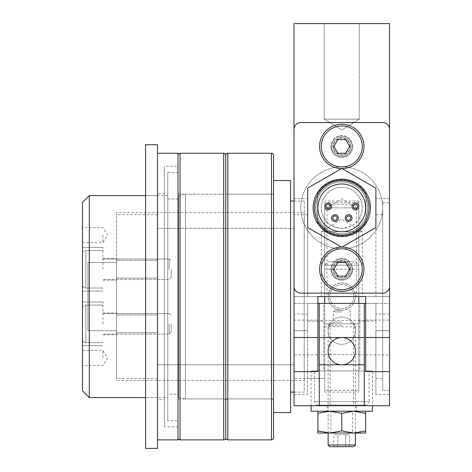<?xml version="1.0" encoding="UTF-8"?>
<svg xmlns="http://www.w3.org/2000/svg" width="472" height="472" viewBox="0 0 472 472"><rect width="100%" height="100%" fill="white"/><g stroke="black" fill="none" stroke-linecap="round" stroke-linejoin="round"><path stroke-width="0.35" stroke-dasharray="2.36 1.77" d="M321.302 231.734L341.775 219.191L362.248 231.734L321.302 231.734L362.248 231.734L362.248 296.563L321.302 296.563L321.302 231.734M359.357 119.139L324.193 119.139L341.775 129.912L359.357 119.139L324.193 119.139L341.775 129.912L359.357 119.139L359.357 23.6L324.193 23.6L324.193 119.139L359.357 119.139L359.357 23.6L324.193 23.6L324.193 119.139L359.357 119.139M324.712 206.565L324.712 219.167A20.473 20.473 0 0 1 341.775 187.378A20.473 20.473 0 0 1 362.248 207.851A20.473 20.473 0 0 1 341.775 228.324C350.354 227.315 356.041 224.265 358.832 219.167L358.832 206.565C347.463 203.526 336.088 203.526 324.712 206.565L324.712 296.563L307.656 296.563L307.656 198.635L307.656 296.563L294.003 296.563L294.003 198.635L294.003 296.563L307.656 296.563L307.656 214.677L307.656 296.563L317.892 296.563L294.003 296.563L294.003 23.6L389.542 23.6L389.542 296.563L294.003 296.563L294.003 378.456L294.003 214.677L294.003 371.629L294.003 330.683L307.656 330.683L294.003 330.683L294.003 394.492L294.003 303.39L307.656 303.39L307.656 394.492L307.656 330.683L294.003 330.683M321.302 296.563L324.712 296.563L324.712 219.167C327.503 224.265 333.191 227.315 341.775 228.324A20.473 20.473 0 0 1 321.302 207.851A20.473 20.473 0 0 1 359.811 198.169A20.473 20.473 0 0 1 358.832 219.167L358.832 296.563L358.832 269.27L324.712 269.27L358.832 269.27L358.832 201.025L324.712 201.025M341.775 166.905A40.946 40.946 0 0 1 382.715 207.851A40.946 40.946 0 0 1 341.775 248.797A40.946 40.946 0 0 1 300.829 207.851A40.946 40.946 0 0 1 341.775 166.905A40.946 40.946 0 0 1 382.715 207.851A40.946 40.946 0 0 1 341.775 248.797A40.946 40.946 0 0 1 300.829 207.851A40.946 40.946 0 0 1 341.775 166.905M317.892 354.909L317.892 320.104L317.892 354.909L294.003 354.909L294.003 320.104L317.892 320.104M389.542 320.104L389.542 354.909L389.542 320.104L365.658 320.104L365.658 354.909L389.542 354.909M341.775 137.564A8.868 8.868 0 0 1 350.643 146.432A8.868 8.868 0 0 1 341.775 155.3A8.868 8.868 0 0 1 332.907 146.432A8.868 8.868 0 0 1 341.775 137.564A8.868 8.868 0 0 1 350.643 146.432A8.868 8.868 0 0 1 341.775 155.3A8.868 8.868 0 0 1 332.907 146.432A8.868 8.868 0 0 1 341.775 137.564M341.775 260.402A8.868 8.868 0 0 1 350.643 269.27A8.868 8.868 0 0 1 341.775 278.138A8.868 8.868 0 0 1 332.907 269.27A8.868 8.868 0 0 1 341.775 260.402A8.868 8.868 0 0 1 350.643 269.27A8.868 8.868 0 0 1 341.775 278.138A8.868 8.868 0 0 1 332.907 269.27A8.868 8.868 0 0 1 341.775 260.402M326.984 207.851L356.561 207.851L341.775 198.789L326.984 207.851L326.984 296.563L356.561 296.563L356.561 207.851L326.984 207.851M317.892 303.39L389.542 303.39L389.542 405.749L294.003 405.749L294.003 303.39L389.542 303.39L389.542 394.492L389.542 330.683L375.895 330.683L389.542 330.683L389.542 371.629L389.542 198.635L389.542 296.563L365.658 296.563L375.895 296.563L375.895 198.635L375.895 296.563L389.542 296.563L362.248 296.563M356.561 296.563L326.984 296.563M294.003 320.104L294.003 354.909M375.895 321.19L375.895 378.456L375.895 303.39L307.656 303.39L307.656 321.19L324.712 321.19L324.712 378.456L324.712 214.677L324.712 296.563L358.832 296.563L358.832 214.677L358.832 378.456L358.832 321.19L375.895 321.19L375.895 303.39L365.658 303.39M317.892 296.563L317.892 371.629M365.658 371.629L365.658 296.563M365.658 354.909L365.658 320.104M358.832 206.565L358.832 201.025M324.193 23.6L359.357 23.6L324.193 23.6M319.255 354.566L319.255 320.447L319.255 354.566L364.296 354.566L364.296 320.447L364.296 354.566M364.296 320.447L319.255 320.447M353.451 323.863L330.099 323.863L353.451 323.863L353.451 405.749L330.099 405.749L330.099 323.863M359.859 303.39L323.692 303.39L359.859 303.39L359.859 370.945L323.692 370.945L323.692 303.39M372.485 370.945L311.066 370.945L372.485 370.945L372.485 405.749L311.066 405.749L311.066 370.945M341.775 317.036A13.647 13.647 0 0 0 328.123 330.683A13.647 13.647 0 0 0 341.775 344.33A13.647 13.647 0 0 0 355.422 330.683A13.647 13.647 0 0 0 341.775 317.036A13.647 13.647 0 0 0 328.123 330.683A13.647 13.647 0 0 0 341.775 344.33A13.647 13.647 0 0 0 355.422 330.683A13.647 13.647 0 0 0 341.775 317.036M341.775 364.803A13.647 13.647 0 0 1 328.123 351.156A13.647 13.647 0 0 1 341.775 337.509A13.647 13.647 0 0 1 355.422 351.156A13.647 13.647 0 0 1 341.775 364.803M324.712 321.19L324.712 303.39L324.712 326.825L358.832 326.825L358.832 390.397L324.712 390.397L324.712 202.73L324.712 378.456L307.656 378.456L307.656 330.683M307.656 378.456L307.656 321.19M375.895 330.683L375.895 394.492L375.895 330.683L389.542 330.683M372.485 405.749L311.066 405.749L319.255 405.749L319.255 303.39M358.832 390.397L358.832 321.19M358.832 303.39L358.832 323.863L324.712 323.863L324.712 303.39L324.712 378.456L294.003 378.456M358.832 326.825L358.832 392.102L358.832 323.863L324.712 323.863L324.712 392.102L358.832 392.102M324.712 326.825L324.712 392.102M364.296 303.39L364.296 405.749M323.692 370.945L359.859 370.945M330.099 405.749L353.451 405.749M352.69 269.27A10.921 10.921 0 0 0 341.775 258.349A10.921 10.921 0 0 0 330.854 269.27A10.921 10.921 0 0 1 341.775 258.349A10.921 10.921 0 0 1 352.69 269.27A10.921 10.921 0 0 1 341.775 280.185A10.921 10.921 0 0 1 330.854 269.27A10.921 10.921 0 0 0 341.775 280.185A10.921 10.921 0 0 0 352.69 269.27M341.498 247.092A22.178 22.178 0 0 1 342.047 247.092M352.69 146.432A10.921 10.921 0 0 0 341.775 135.517A10.921 10.921 0 0 0 330.854 146.432A10.921 10.921 0 0 1 341.775 135.517A10.921 10.921 0 0 1 352.69 146.432A10.921 10.921 0 0 1 341.775 157.353A10.921 10.921 0 0 1 330.854 146.432A10.921 10.921 0 0 0 341.775 157.353A10.921 10.921 0 0 0 352.69 146.432M366.001 193.85A27.978 27.978 0 0 0 317.55 193.85A27.978 27.978 0 0 1 366.001 193.85L366.001 221.846L366.001 193.85M317.55 221.846A27.978 27.978 0 0 0 366.001 221.846A27.978 27.978 0 0 1 317.55 221.846L317.55 193.85L317.55 221.846M389.542 129.375A6.826 6.826 0 0 0 382.715 122.549L300.829 122.549A6.826 6.826 0 0 0 294.003 129.375L294.003 286.327A6.826 6.826 0 0 0 300.829 293.153L382.715 293.153A6.826 6.826 0 0 0 389.542 286.327L389.542 129.375M342.047 168.61A22.178 22.178 0 0 1 341.498 168.61M331.539 269.27A10.236 10.236 0 0 1 341.775 259.034A10.236 10.236 0 0 1 352.012 269.27A10.236 10.236 0 0 1 341.775 279.501A10.236 10.236 0 0 1 331.539 269.27A10.236 10.236 0 0 1 341.775 259.034A10.236 10.236 0 0 1 352.012 269.27A10.236 10.236 0 0 1 341.775 279.501A10.236 10.236 0 0 1 331.539 269.27M349.964 269.27A8.189 8.189 0 0 0 341.775 261.081A8.189 8.189 0 0 0 333.586 269.27A8.189 8.189 0 0 0 341.775 277.459A8.189 8.189 0 0 0 349.964 269.27M321.302 269.27A20.473 20.473 0 0 0 341.775 289.737A20.473 20.473 0 0 0 362.248 269.27A20.473 20.473 0 0 0 341.775 248.797A20.473 20.473 0 0 0 321.302 269.27M345.711 276.09L349.652 269.27L345.711 262.444L337.834 262.444L333.893 269.27L337.834 276.09L345.711 276.09M331.539 146.432A10.236 10.236 0 0 1 341.775 136.196A10.236 10.236 0 0 1 352.012 146.432A10.236 10.236 0 0 1 341.775 156.669A10.236 10.236 0 0 1 331.539 146.432A10.236 10.236 0 0 1 341.775 136.196A10.236 10.236 0 0 1 352.012 146.432A10.236 10.236 0 0 1 341.775 156.669A10.236 10.236 0 0 1 331.539 146.432M349.964 146.432A8.189 8.189 0 0 0 341.775 138.243A8.189 8.189 0 0 0 333.586 146.432A8.189 8.189 0 0 0 341.775 154.621A8.189 8.189 0 0 0 349.964 146.432M321.302 146.432A20.473 20.473 0 0 0 341.775 166.905A20.473 20.473 0 0 0 362.248 146.432A20.473 20.473 0 0 0 341.775 125.959A20.473 20.473 0 0 0 321.302 146.432M345.711 153.258L349.652 146.432L345.711 139.612L337.834 139.612L333.893 146.432L337.834 153.258L345.711 153.258M365.658 207.851A23.883 23.883 0 0 0 341.775 183.968A23.883 23.883 0 0 0 317.892 207.851A23.883 23.883 0 0 1 341.775 183.968A23.883 23.883 0 0 1 365.658 207.851A23.883 23.883 0 0 1 341.775 231.734A23.883 23.883 0 0 1 317.892 207.851A23.883 23.883 0 0 1 341.775 183.968A23.883 23.883 0 0 1 365.658 207.851A23.883 23.883 0 0 1 341.775 231.734A23.883 23.883 0 0 1 317.892 207.851A23.883 23.883 0 0 0 341.775 231.734A23.883 23.883 0 0 0 365.658 207.851M314.476 207.851A27.299 27.299 0 0 0 341.775 235.144A27.299 27.299 0 0 0 369.069 207.851A27.299 27.299 0 0 1 341.775 235.144A27.299 27.299 0 0 1 314.476 207.851A27.299 27.299 0 0 1 341.775 180.552A27.299 27.299 0 0 1 369.069 207.851A27.299 27.299 0 0 1 341.775 235.144A27.299 27.299 0 0 1 314.476 207.851A27.299 27.299 0 0 1 341.775 180.552A27.299 27.299 0 0 1 369.069 207.851A27.299 27.299 0 0 0 341.775 180.552A27.299 27.299 0 0 0 314.476 207.851M358.832 206.488A3.41 3.41 0 0 1 355.422 209.898A3.41 3.41 0 0 1 352.012 206.488A3.41 3.41 0 0 1 355.422 203.072A3.41 3.41 0 0 1 358.832 206.488M352.012 218.088A3.41 3.41 0 0 1 348.596 221.498A3.41 3.41 0 0 1 345.185 218.088A3.41 3.41 0 0 1 348.596 214.677A3.41 3.41 0 0 1 352.012 218.088M338.359 218.088A3.41 3.41 0 0 1 334.949 221.498A3.41 3.41 0 0 1 331.539 218.088A3.41 3.41 0 0 1 334.949 214.677A3.41 3.41 0 0 1 338.359 218.088M331.539 206.488A3.41 3.41 0 0 1 328.123 209.898A3.41 3.41 0 0 1 324.712 206.488A3.41 3.41 0 0 1 328.123 203.072A3.41 3.41 0 0 1 331.539 206.488M315.845 207.851A25.93 25.93 0 0 1 341.775 181.921A25.93 25.93 0 0 1 367.706 207.851A25.93 25.93 0 0 0 341.775 181.921A25.93 25.93 0 0 0 315.845 207.851A25.93 25.93 0 0 1 341.775 181.921A25.93 25.93 0 0 1 367.706 207.851A25.93 25.93 0 0 0 341.775 181.921A25.93 25.93 0 0 0 315.845 207.851A25.93 25.93 0 0 0 341.775 233.782A25.93 25.93 0 0 0 367.706 207.851A25.93 25.93 0 0 1 341.775 233.782A25.93 25.93 0 0 1 315.845 207.851A25.93 25.93 0 0 0 341.775 233.782A25.93 25.93 0 0 0 367.706 207.851A25.93 25.93 0 0 1 341.775 233.782A25.93 25.93 0 0 1 315.845 207.851A25.93 25.93 0 0 1 341.775 181.921A25.93 25.93 0 0 1 367.706 207.851A25.93 25.93 0 0 0 341.775 181.921A25.93 25.93 0 0 0 315.845 207.851A25.93 25.93 0 0 0 341.775 233.782A25.93 25.93 0 0 0 367.706 207.851A25.93 25.93 0 0 1 341.775 233.782A25.93 25.93 0 0 1 315.845 207.851M307.656 227.551L341.775 247.251L375.895 227.551L375.895 188.151L341.775 168.451L307.656 188.151L307.656 227.551M341.775 325.568L328.123 325.568L341.775 325.568M341.775 323.863L353.717 323.863L341.775 323.863M328.123 444.99L355.422 444.99M353.717 446.695L329.834 446.695M341.775 310.21L334.949 310.21L341.775 310.21C350.065 309.402 354.614 304.853 355.422 296.563C354.614 288.274 350.065 283.725 341.775 282.917A13.647 13.647 0 0 0 328.123 296.563A13.647 13.647 0 0 0 341.775 310.21A13.647 13.647 0 0 0 355.422 296.563A13.647 13.647 0 0 0 341.775 282.917C333.486 283.725 328.937 288.274 328.123 296.563C328.937 304.853 333.486 309.402 341.775 310.21M345.711 434.753L333.893 434.753L349.652 434.753L345.711 434.753L345.711 446.695L337.834 446.695L345.711 446.695L345.711 434.753M337.834 446.695L337.834 434.753L337.834 446.695L333.893 446.695L337.834 446.695M333.893 446.695L333.893 434.753M349.652 446.695L345.711 446.695L349.652 446.695L349.652 434.753M311.066 411.206L372.485 411.206M311.066 405.749L341.775 405.749M341.775 411.206L356.443 411.206L341.775 411.206M352.69 411.206L330.854 411.206L352.69 411.206L352.69 433.048L330.854 433.048L330.854 411.206M330.854 433.048L352.69 433.048M317.892 411.206L329.834 411.206L341.775 413.342L353.717 411.206L317.892 411.206L317.892 413.342L329.834 411.206L353.717 411.206L365.658 413.342L365.658 411.206L353.717 411.206L365.658 411.206M341.775 430.912L329.834 433.048L353.717 433.048L341.775 430.912L341.775 413.342M365.658 433.048L365.658 430.912L353.717 433.048L365.658 433.048M317.892 430.912L317.892 433.048L329.834 433.048L317.892 430.912L317.892 413.342M365.658 413.342L365.658 430.912M324.712 370.945L358.832 370.945L324.712 370.945L324.712 265.175L358.832 265.175L355.422 261.759L328.123 261.759L355.422 261.759M358.832 370.945L358.832 265.175L324.712 265.175L328.123 261.759M365.658 405.064L317.892 405.064L365.658 405.064C367.729 404.864 368.868 403.725 369.069 401.654L314.476 401.654L369.069 401.654L369.069 370.945L314.476 370.945L369.069 370.945M317.892 405.064C315.815 404.864 314.676 403.725 314.476 401.654L314.476 370.945M116.578 296.563L116.578 378.456L116.578 296.563M157.524 448.4L157.524 144.727M382.715 296.563L382.715 378.456L382.715 296.563M324.712 390.397L324.712 303.39M341.775 284.622A11.942 11.942 0 0 0 329.834 296.563A11.942 11.942 0 0 0 341.775 308.505A11.942 11.942 0 0 0 353.717 296.563A11.942 11.942 0 0 0 341.775 284.622A11.942 11.942 0 0 0 329.834 296.563A11.942 11.942 0 0 0 341.775 308.505A11.942 11.942 0 0 0 353.717 296.563A11.942 11.942 0 0 0 341.775 284.622M89.285 296.563L89.285 330.683L89.285 296.563M157.524 332.731L157.524 314.995L157.524 332.731L157.524 314.995L157.524 332.731L116.578 332.731L157.524 332.731M116.578 314.995L157.524 314.995L116.578 314.995L116.578 332.731L116.578 314.995M157.524 278.138L157.524 260.402L157.524 278.138L157.524 260.402L157.524 278.138L116.578 278.138L157.524 278.138M116.578 260.402L157.524 260.402L116.578 260.402L116.578 278.138L116.578 260.402M382.715 390.397L382.715 202.73L382.715 390.397L389.542 390.397L389.542 202.73L389.542 390.397M382.715 202.73L389.542 202.73M358.832 296.563L358.832 202.73L358.832 296.563M294.003 364.803L157.524 364.803L294.003 364.803L294.003 228.324L157.524 228.324L294.003 228.324L294.003 364.803M157.524 228.324L157.524 364.803L157.524 228.324M294.003 392.102L304.239 392.102L304.239 201.025L304.239 392.102M290.593 201.025L290.593 392.102L290.593 201.025M294.003 201.025L304.239 201.025M304.239 380.503L304.239 212.63L304.239 380.503L116.578 380.503L116.578 212.63L304.239 212.63M89.285 330.683L116.578 330.683L116.578 262.444L116.578 330.683L87.916 330.683L87.916 262.444L116.578 262.444L89.285 262.444M177.997 394.149L177.997 198.977L177.997 394.149L167.761 394.149L167.761 198.977L167.761 394.149L178.676 394.149L178.676 198.977L178.676 394.149M177.997 198.977L167.761 198.977L167.761 394.149L167.761 198.977L178.676 198.977M273.53 180.552L273.53 412.575L273.53 180.552M290.593 180.552L290.593 412.575M116.578 323.863L116.578 312.942L116.578 323.863M102.931 323.863L102.931 302.021L102.931 323.863M82.458 323.863L82.458 339.215A3.41 3.41 0 0 0 85.869 342.625L85.869 305.095L85.869 342.625A3.41 3.41 0 0 1 82.458 339.215L82.458 308.505A3.41 3.41 0 0 1 85.869 305.095L85.869 323.863L85.869 305.095A3.41 3.41 0 0 0 82.458 308.505L82.458 323.863M116.578 269.27L116.578 258.349L116.578 269.27M102.931 269.27L102.931 247.428L102.931 269.27M82.458 269.27L82.458 284.622A3.41 3.41 0 0 0 85.869 288.032L85.869 250.502L85.869 288.032A3.41 3.41 0 0 1 82.458 284.622L82.458 253.912A3.41 3.41 0 0 1 85.869 250.502L85.869 269.27L85.869 250.502A3.41 3.41 0 0 0 82.458 253.912L82.458 269.27M102.931 235.144L102.931 242.655L102.931 235.144M82.458 235.144L82.458 242.655L82.458 235.144M102.931 357.982L102.931 350.472L102.931 357.982M82.458 357.982L82.458 350.472L82.458 357.982M157.524 397.56L145.582 397.56L145.582 296.563L145.582 397.56L167.761 397.56L167.761 195.567L167.761 397.56M89.285 195.567L89.285 397.56M145.582 448.4L145.582 195.567L167.761 195.567M178.676 195.408L178.676 397.725L178.676 195.408L185.502 194.204L185.502 398.923L273.53 398.923L273.53 194.204L273.53 398.923M178.676 397.725L185.502 398.923L185.502 194.204L273.53 194.204M82.458 390.739L82.458 202.394M87.916 262.444L87.916 330.683M116.578 212.63L116.578 380.503M169.123 323.863L169.123 334.099L169.123 323.863M171.171 323.863L171.171 332.052L171.171 323.863M169.123 269.27L169.123 259.034L169.123 269.27M171.171 269.27L171.171 277.459L171.171 269.27M273.53 155.306L273.53 437.821M271.483 439.869L271.483 194.204A2.047 2.047 0 0 0 273.53 192.157L273.53 400.97L273.53 192.157M223.716 439.869L223.716 194.204A2.047 2.047 0 0 0 225.763 192.157A2.047 2.047 0 0 0 227.811 194.204L271.483 194.204L271.483 398.923A2.047 2.047 0 0 1 273.53 400.97M177.997 192.157L177.997 437.821L177.997 192.157A2.047 2.047 0 0 0 180.044 194.204L223.716 194.204L223.716 398.923A2.047 2.047 0 0 1 225.763 400.97L225.763 192.157L225.763 400.97A2.047 2.047 0 0 1 227.811 398.923L227.811 296.563L227.811 398.923L271.483 398.923L271.483 153.258M225.763 437.821L225.763 155.306L225.763 437.821M225.763 400.97L225.763 296.563L225.763 400.97M177.997 400.97A2.047 2.047 0 0 1 180.044 398.923L180.044 296.563L180.044 398.923L223.716 398.923L223.716 153.258M225.763 192.157L225.763 296.563M177.997 153.258L177.997 439.869M157.524 439.869L157.524 153.258L157.524 439.869M157.524 193.52L157.524 399.607L157.524 193.52L164.345 193.52L164.345 399.607L157.524 399.607M164.345 426.906L164.345 166.221L164.345 426.906L177.997 426.906L177.997 166.221L164.345 166.221M177.997 166.221L177.997 426.906M164.345 399.607L164.345 193.52M167.761 420.764L167.761 172.363L167.761 420.764L177.997 420.764L177.997 172.363L177.997 420.764M167.761 172.363L177.997 172.363M157.524 195.567L157.524 296.563L157.524 195.567L145.582 195.567L145.582 296.563L145.582 144.727M317.892 337.509L294.003 337.509M389.542 337.509L365.658 337.509M307.656 314.057L294.003 314.057M389.542 314.057L375.895 314.057M315.75 207.851A26.025 26.025 0 0 1 341.775 181.826A26.025 26.025 0 0 1 367.8 207.851A26.025 26.025 0 0 0 341.775 181.826A26.025 26.025 0 0 0 315.75 207.851A26.025 26.025 0 0 0 341.775 233.876A26.025 26.025 0 0 0 367.8 207.851A26.025 26.025 0 0 1 341.775 233.876A26.025 26.025 0 0 1 315.75 207.851M313.113 207.851A28.662 28.662 0 0 1 341.775 179.189A28.662 28.662 0 0 1 370.437 207.851A28.662 28.662 0 0 1 341.775 236.513A28.662 28.662 0 0 1 313.113 207.851M341.775 311.915L333.244 311.915L341.775 311.915M341.775 322.152L333.244 322.152L341.775 322.152M227.811 153.258L227.811 439.869M180.044 153.258L180.044 439.869M294.003 198.635L307.656 198.635M389.542 198.635L375.895 198.635M382.715 214.677L375.895 214.677M307.656 214.677L294.003 214.677M375.895 378.456L382.715 378.456M294.003 394.492L307.656 394.492M389.542 394.492L375.895 394.492M353.717 323.863L355.422 325.568L355.422 433.048M352.012 323.863L350.301 322.152L350.301 311.915C350.643 311.49 350.071 310.918 348.596 310.21M334.949 310.21L333.244 311.915L333.244 322.152L331.539 323.863M328.123 433.048L328.123 325.568L329.834 323.863M327.102 405.749L327.102 411.206M356.443 405.749L356.443 411.206M157.524 378.456L116.578 378.456M358.832 202.73L324.712 202.73M157.524 214.677L116.578 214.677M102.931 334.778L116.578 334.778L102.931 334.778M82.458 345.699L102.931 345.699L82.458 345.699M102.931 280.185L116.578 280.185L102.931 280.185M82.458 291.106L102.931 291.106L82.458 291.106M82.458 242.655L102.931 242.655L107.527 235.144L102.931 227.64L82.458 227.64M82.458 350.472L102.931 350.472L107.527 357.982L102.931 365.487L82.458 365.487M82.458 247.428L102.931 247.428L82.458 247.428M102.931 258.349L116.578 258.349L102.931 258.349M82.458 302.021L102.931 302.021L82.458 302.021M102.931 312.942L116.578 312.942L102.931 312.942M171.171 332.052L169.123 334.099L102.931 334.099L169.123 334.099L171.171 332.052M102.931 342.625L85.869 342.625L102.931 342.625M102.931 305.095L85.869 305.095L102.931 305.095M169.123 313.626L102.931 313.626L169.123 313.626L171.171 315.674L169.123 313.626M171.171 277.459L169.123 279.501L102.931 279.501L169.123 279.501L171.171 277.459M102.931 288.032L85.869 288.032L102.931 288.032M102.931 250.502L85.869 250.502L102.931 250.502M169.123 259.034L102.931 259.034L169.123 259.034L171.171 261.081L169.123 259.034"/><path stroke-width="0.71" d="M364.296 405.749L389.542 405.749L389.542 23.6L294.003 23.6L294.003 405.749L364.296 405.749L364.296 303.39L319.255 303.39L319.255 405.749L341.775 405.749M358.832 303.39L358.832 296.563L365.658 296.563L365.658 371.629L389.542 371.629M294.003 371.629L317.892 371.629L317.892 296.563L324.712 296.563L324.712 303.39M317.892 296.563L365.658 296.563M364.296 364.803L341.775 364.803A13.647 13.647 0 0 1 328.123 351.156A13.647 13.647 0 0 1 341.775 337.509A13.647 13.647 0 0 1 355.422 351.156A13.647 13.647 0 0 1 341.775 364.803L319.255 364.803M365.658 303.39L364.296 303.39M319.255 303.39L317.892 303.39M342.047 247.092A22.178 22.178 0 0 1 363.953 269.27A22.178 22.178 0 0 1 341.775 291.448A22.178 22.178 0 0 1 319.597 269.27A22.178 22.178 0 0 1 341.498 247.092M341.498 168.61A22.178 22.178 0 0 1 319.597 146.432A22.178 22.178 0 0 1 341.775 124.254A22.178 22.178 0 0 1 363.953 146.432A22.178 22.178 0 0 1 342.047 168.61M382.715 122.549A6.826 6.826 0 0 1 389.542 129.375L389.542 286.327A6.826 6.826 0 0 1 382.715 293.153L300.829 293.153A6.826 6.826 0 0 1 294.003 286.327L294.003 129.375A6.826 6.826 0 0 1 300.829 122.549L382.715 122.549M321.302 269.27A20.473 20.473 0 0 1 341.775 248.797A20.473 20.473 0 0 1 362.248 269.27A20.473 20.473 0 0 1 341.775 289.737A20.473 20.473 0 0 1 321.302 269.27M349.652 269.27L345.711 276.09L337.834 276.09L333.893 269.27L337.834 262.444L345.711 262.444L349.652 269.27M321.302 146.432A20.473 20.473 0 0 1 341.775 125.959A20.473 20.473 0 0 1 362.248 146.432A20.473 20.473 0 0 1 341.775 166.905A20.473 20.473 0 0 1 321.302 146.432M349.652 146.432L345.711 153.258L337.834 153.258L333.893 146.432L337.834 139.612L345.711 139.612L349.652 146.432M365.658 207.851A23.883 23.883 0 0 0 341.775 183.968A23.883 23.883 0 0 0 317.892 207.851A23.883 23.883 0 0 0 341.775 231.734A23.883 23.883 0 0 0 365.658 207.851M314.476 207.851A27.299 27.299 0 0 0 341.775 235.144A27.299 27.299 0 0 0 369.069 207.851A27.299 27.299 0 0 0 341.775 180.552A27.299 27.299 0 0 0 314.476 207.851M352.012 206.488A3.41 3.41 0 0 0 355.422 209.898A3.41 3.41 0 0 0 358.832 206.488A3.41 3.41 0 0 0 355.422 203.072A3.41 3.41 0 0 0 352.012 206.488M357.552 206.488A2.13 2.13 0 0 1 355.422 208.618A2.13 2.13 0 0 1 353.292 206.488A2.13 2.13 0 0 1 355.422 204.352A2.13 2.13 0 0 1 357.552 206.488M345.185 218.088A3.41 3.41 0 0 0 348.596 221.498A3.41 3.41 0 0 0 352.012 218.088A3.41 3.41 0 0 0 348.596 214.677A3.41 3.41 0 0 0 345.185 218.088M350.731 218.088A2.13 2.13 0 0 1 348.596 220.218A2.13 2.13 0 0 1 346.466 218.088A2.13 2.13 0 0 1 348.596 215.952A2.13 2.13 0 0 1 350.731 218.088M331.539 218.088A3.41 3.41 0 0 0 334.949 221.498A3.41 3.41 0 0 0 338.359 218.088A3.41 3.41 0 0 0 334.949 214.677A3.41 3.41 0 0 0 331.539 218.088M337.079 218.088A2.13 2.13 0 0 1 334.949 220.218A2.13 2.13 0 0 1 332.819 218.088A2.13 2.13 0 0 1 334.949 215.952A2.13 2.13 0 0 1 337.079 218.088M324.712 206.488A3.41 3.41 0 0 0 328.123 209.898A3.41 3.41 0 0 0 331.539 206.488A3.41 3.41 0 0 0 328.123 203.072A3.41 3.41 0 0 0 324.712 206.488M330.258 206.488A2.13 2.13 0 0 1 328.123 208.618A2.13 2.13 0 0 1 325.993 206.488A2.13 2.13 0 0 1 328.123 204.352A2.13 2.13 0 0 1 330.258 206.488M307.656 227.551L307.656 188.151L341.775 168.451L375.895 188.151L375.895 227.551L341.775 247.251L307.656 227.551M328.123 444.99L329.834 446.695L353.717 446.695L355.422 444.99L328.123 444.99L328.123 433.048M372.485 405.749L372.485 411.206L311.066 411.206L311.066 405.749M365.658 411.206L365.658 413.342L353.717 411.206L341.775 413.342L329.834 411.206L317.892 413.342L317.892 411.206M353.717 433.048L365.658 430.912L365.658 433.048L329.834 433.048L341.775 430.912L353.717 433.048M317.892 430.912L329.834 433.048L317.892 433.048L317.892 413.342M341.775 413.342L341.775 430.912M365.658 413.342L365.658 430.912M290.593 392.102L294.003 392.102M290.593 201.025L294.003 201.025M273.53 412.575L290.593 412.575L290.593 180.552L273.53 180.552M89.285 397.56L89.285 195.567L82.458 202.394L82.458 390.739L89.285 397.56L145.582 397.56M89.285 195.567L145.582 195.567M273.53 155.306A2.047 2.047 0 0 0 271.483 153.258L271.483 439.869A2.047 2.047 0 0 0 273.53 437.821L273.53 155.306M225.763 296.563L225.763 437.821A2.047 2.047 0 0 0 227.811 439.869L227.811 153.258A2.047 2.047 0 0 0 225.763 155.306L225.763 437.821A2.047 2.047 0 0 1 223.716 439.869L223.716 153.258A2.047 2.047 0 0 1 225.763 155.306L225.763 192.157M177.997 437.821A2.047 2.047 0 0 0 180.044 439.869L180.044 153.258A2.047 2.047 0 0 0 177.997 155.306M157.524 439.869L177.997 439.869L177.997 153.258L157.524 153.258M157.524 144.727L157.524 448.4L145.582 448.4L145.582 144.727L157.524 144.727M317.892 337.509L294.003 337.509M389.542 337.509L365.658 337.509M319.255 337.509L364.296 337.509M370.437 207.851A28.662 28.662 0 0 0 341.775 179.189A28.662 28.662 0 0 0 313.113 207.851A28.662 28.662 0 0 0 341.775 236.513A28.662 28.662 0 0 0 370.437 207.851M355.422 444.99L355.422 433.048M227.811 153.258L271.483 153.258M227.811 439.869L271.483 439.869M180.044 153.258L223.716 153.258M180.044 439.869L223.716 439.869"/></g></svg>
